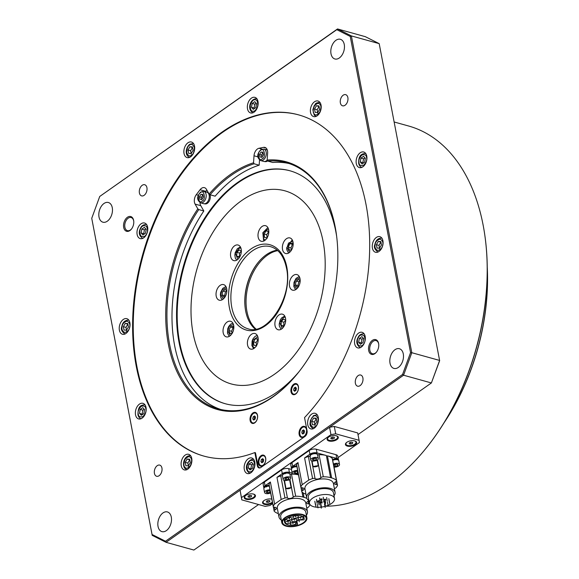 <?xml version="1.0" encoding="UTF-8"?>
<svg xmlns="http://www.w3.org/2000/svg" width="579" height="579" viewBox="0 0 579 579"><rect width="100%" height="100%" fill="white"/><g stroke="black" fill="none" stroke-linecap="round" stroke-linejoin="round"><path stroke-width="0.87" d="M245.959 495.284A5.11 2.417 169.2 0 0 245.055 496.152A5.11 2.417 169.2 0 0 249.433 498.809A5.11 2.417 169.2 0 0 254.072 496.97A5.11 2.417 169.2 0 0 254.101 494.43A5.11 2.417 169.2 0 0 252.943 493.945M264.299 500.379A5.11 2.417 169.2 0 0 263.394 501.248A5.11 2.417 169.2 0 0 267.773 503.911A5.11 2.417 169.2 0 0 272.376 502.094M295.645 394.067A5.703 3.633 -74.5 0 0 296.738 393.032A5.703 3.633 -74.5 0 0 298.46 386.844A5.703 3.633 -74.5 0 0 293.763 384.195A5.703 3.633 -74.5 0 0 291.005 391.737A5.703 3.633 -74.5 0 0 295.645 394.067M254.774 422.829A5.703 3.633 -74.5 0 0 255.86 421.787A5.703 3.633 -74.5 0 0 257.583 415.599A5.703 3.633 -74.5 0 0 252.893 412.957A5.703 3.633 -74.5 0 0 250.128 420.492A5.703 3.633 -74.5 0 0 254.774 422.829M262.924 465.559A5.703 3.633 -74.5 0 0 264.017 464.524A5.703 3.633 -74.5 0 0 265.732 458.329A5.703 3.633 -74.5 0 0 261.042 455.687A5.703 3.633 -74.5 0 0 258.285 463.222A5.703 3.633 -74.5 0 0 262.924 465.559M303.801 436.798A5.703 3.633 -74.5 0 0 304.887 435.763A5.703 3.633 -74.5 0 0 306.609 429.575A5.703 3.633 -74.5 0 0 301.92 426.926A5.703 3.633 -74.5 0 0 299.155 434.467A5.703 3.633 -74.5 0 0 303.801 436.798M299.857 434.286A5.11 3.25 105.5 0 1 302.332 427.534A5.11 3.25 105.5 0 1 306.486 429.618A5.11 3.25 105.5 0 1 306.537 429.9A5.11 3.25 105.5 0 1 304.995 435.444A5.11 3.25 105.5 0 1 299.857 434.286M258.987 463.041A5.11 3.25 105.5 0 1 261.455 456.288A5.11 3.25 105.5 0 1 265.616 458.38A5.11 3.25 105.5 0 1 265.66 458.655A5.11 3.25 105.5 0 1 264.118 464.199A5.11 3.25 105.5 0 1 258.987 463.041M291.707 391.556A5.11 3.25 105.5 0 1 294.183 384.803A5.11 3.25 105.5 0 1 298.337 386.888A5.11 3.25 105.5 0 1 298.38 387.17A5.11 3.25 105.5 0 1 296.839 392.714A5.11 3.25 105.5 0 1 291.707 391.556M250.83 420.311A5.11 3.25 105.5 0 1 253.305 413.558A5.11 3.25 105.5 0 1 257.46 415.65A5.11 3.25 105.5 0 1 257.51 415.925A5.11 3.25 105.5 0 1 255.969 421.469A5.11 3.25 105.5 0 1 250.83 420.311M378.709 344.187A6.81 4.335 -74.5 0 0 378.688 344.064A6.81 4.335 -74.5 0 0 376.097 340.611A6.81 4.335 -74.5 0 0 371.32 343.246A6.81 4.335 -74.5 0 0 369.851 350.281A6.81 4.335 -74.5 0 0 372.449 353.74A6.81 4.335 -74.5 0 0 376.538 352.025M133.735 221.106A6.81 4.335 -74.5 0 0 133.713 220.983A6.81 4.335 -74.5 0 0 131.115 217.53A6.81 4.335 -74.5 0 0 126.345 220.165A6.81 4.335 -74.5 0 0 124.876 227.2A6.81 4.335 -74.5 0 0 127.474 230.652A6.81 4.335 -74.5 0 0 131.556 228.944M340.358 102.874A5.79 3.684 -74.5 0 0 342.565 105.812A5.79 3.684 -74.5 0 0 346.626 103.569A5.79 3.684 -74.5 0 0 347.87 97.59A5.79 3.684 -74.5 0 0 345.663 94.652A5.79 3.684 -74.5 0 0 341.603 96.896A5.79 3.684 -74.5 0 0 340.358 102.874M154.427 473.325A5.79 3.684 -74.5 0 0 156.634 476.264A5.79 3.684 -74.5 0 0 160.694 474.02A5.79 3.684 -74.5 0 0 161.939 468.042A5.79 3.684 -74.5 0 0 159.739 465.111A5.79 3.684 -74.5 0 0 155.679 467.347A5.79 3.684 -74.5 0 0 154.427 473.325M254.832 452.561L257.351 465.762A4.256 2.714 -74.5 0 0 258.972 467.926A4.256 2.714 -74.5 0 0 260.818 467.506L305.01 436.414A4.256 2.714 -74.5 0 0 307.065 430.79L304.547 417.582A177.065 112.775 -74.5 0 0 366.044 204.626A177.065 112.775 -74.5 0 0 298.561 114.859A177.065 112.775 -74.5 0 0 174.395 183.348A177.065 112.775 -74.5 0 0 136.26 366.29A177.065 112.775 -74.5 0 0 203.743 456.057A177.065 112.775 -74.5 0 0 254.832 452.561L255.469 452.735L257.843 465.205A5.11 3.25 105.5 0 0 259.79 467.796A5.11 3.25 105.5 0 0 260.145 467.861M298.873 114.946A177.065 112.775 -74.5 0 0 174.894 183.724A177.065 112.775 -74.5 0 0 136.89 366.464A177.065 112.775 -74.5 0 0 204.054 456.143M99.016 217.016A10.212 6.507 -74.5 0 0 102.903 222.191A10.212 6.507 -74.5 0 0 110.068 218.24A10.212 6.507 -74.5 0 0 112.268 207.687A10.212 6.507 -74.5 0 0 108.374 202.512A10.212 6.507 -74.5 0 0 101.209 206.457A10.212 6.507 -74.5 0 0 99.016 217.016M331.007 53.796A10.212 6.507 -74.5 0 0 334.894 58.978A10.212 6.507 -74.5 0 0 342.059 55.027A10.212 6.507 -74.5 0 0 344.259 44.474A10.212 6.507 -74.5 0 0 340.365 39.292A10.212 6.507 -74.5 0 0 333.207 43.244A10.212 6.507 -74.5 0 0 331.007 53.796M390.029 363.228A10.212 6.507 -74.5 0 0 393.923 368.41A10.212 6.507 -74.5 0 0 401.088 364.459A10.212 6.507 -74.5 0 0 403.288 353.899A10.212 6.507 -74.5 0 0 399.394 348.724A10.212 6.507 -74.5 0 0 392.229 352.676A10.212 6.507 -74.5 0 0 390.029 363.228M158.038 526.441A10.212 6.507 -74.5 0 0 161.932 531.623A10.212 6.507 -74.5 0 0 169.097 527.672A10.212 6.507 -74.5 0 0 171.297 517.119A10.212 6.507 -74.5 0 0 167.403 511.937A10.212 6.507 -74.5 0 0 160.238 515.889A10.212 6.507 -74.5 0 0 158.038 526.441M368.671 350.498A7.665 4.878 -74.5 0 0 376.364 352.235A7.665 4.878 -74.5 0 0 378.68 343.919A7.665 4.878 -74.5 0 0 378.608 343.499A7.665 4.878 -74.5 0 0 372.377 340.372A7.665 4.878 -74.5 0 0 368.671 350.498M123.689 227.417A7.665 4.878 -74.5 0 0 131.39 229.154A7.665 4.878 -74.5 0 0 133.698 220.838A7.665 4.878 -74.5 0 0 133.633 220.418A7.665 4.878 -74.5 0 0 127.394 217.284A7.665 4.878 -74.5 0 0 123.689 227.417M139.409 192.952A5.79 3.684 -74.5 0 0 141.616 195.883A5.79 3.684 -74.5 0 0 145.676 193.647A5.79 3.684 -74.5 0 0 146.921 187.668A5.79 3.684 -74.5 0 0 144.714 184.73A5.79 3.684 -74.5 0 0 140.654 186.966A5.79 3.684 -74.5 0 0 139.409 192.952M355.383 383.255A5.79 3.684 -74.5 0 0 357.583 386.186A5.79 3.684 -74.5 0 0 361.643 383.949A5.79 3.684 -74.5 0 0 362.895 377.964A5.79 3.684 -74.5 0 0 360.688 375.033A5.79 3.684 -74.5 0 0 356.628 377.269A5.79 3.684 -74.5 0 0 355.383 383.255M336.377 234.227A127.691 81.328 -74.5 0 0 335.27 227.518A127.691 81.328 -74.5 0 0 286.605 162.779A127.691 81.328 -74.5 0 0 267.722 161.063L267.143 160.065A128.545 81.871 105.5 0 1 335.19 226.954A128.545 81.871 105.5 0 1 336.341 233.967A128.545 81.871 105.5 0 1 297.563 373.527A128.545 81.871 105.5 0 1 168.373 344.317A128.545 81.871 105.5 0 1 197.815 208.838L195.094 204.097A6.81 4.335 -74.5 0 1 196.295 194.682L200.059 189.746A6.81 4.335 -74.5 0 1 204.452 187.661A6.81 4.335 -74.5 0 1 206.399 189.282L209.12 194.03L210.076 194.761L215.135 196.172A127.691 81.328 105.5 0 1 259.168 165.189L254.109 163.785A127.691 81.328 -74.5 0 0 210.076 194.761M220.773 409.476A127.691 81.328 105.5 0 1 174.619 345.504A127.691 81.328 105.5 0 1 203.83 210.98L198.771 209.576A127.691 81.328 -74.5 0 0 169.56 344.1A127.691 81.328 -74.5 0 0 218.225 408.839A127.691 81.328 -74.5 0 0 297.722 373.325M267.143 160.065L267.628 153.066A6.81 4.335 -74.5 0 0 267.512 150.866A6.81 4.335 -74.5 0 0 264.914 147.413A6.81 4.335 -74.5 0 0 263.546 147.37L259.008 148.275A6.81 4.335 -74.5 0 0 254.015 155.78L253.537 162.779L254.109 163.785M267.722 161.063L272.781 162.475A127.691 81.328 105.5 0 1 289.116 163.546M244.302 469.46A8.084 5.153 -74.5 0 0 247.385 473.564A8.084 5.153 -74.5 0 0 253.052 470.43A8.084 5.153 -74.5 0 0 254.796 462.078A8.084 5.153 -74.5 0 0 251.713 457.975A8.084 5.153 -74.5 0 0 246.046 461.108A8.084 5.153 -74.5 0 0 244.302 469.46M307.775 424.805A8.084 5.153 -74.5 0 0 310.858 428.901A8.084 5.153 -74.5 0 0 316.532 425.775A8.084 5.153 -74.5 0 0 318.269 417.423A8.084 5.153 -74.5 0 0 315.193 413.319A8.084 5.153 -74.5 0 0 309.519 416.446A8.084 5.153 -74.5 0 0 307.775 424.805M354.674 343.796A8.084 5.153 -74.5 0 0 357.757 347.899A8.084 5.153 -74.5 0 0 363.424 344.773A8.084 5.153 -74.5 0 0 365.168 336.413A8.084 5.153 -74.5 0 0 362.085 332.317A8.084 5.153 -74.5 0 0 356.411 335.444A8.084 5.153 -74.5 0 0 354.674 343.796M372.42 248.152A8.084 5.153 -74.5 0 0 375.503 252.249A8.084 5.153 -74.5 0 0 381.177 249.122A8.084 5.153 -74.5 0 0 382.922 240.77A8.084 5.153 -74.5 0 0 379.838 236.666A8.084 5.153 -74.5 0 0 374.164 239.793A8.084 5.153 -74.5 0 0 372.42 248.152M356.273 163.488A8.084 5.153 -74.5 0 0 359.356 167.584A8.084 5.153 -74.5 0 0 365.023 164.458A8.084 5.153 -74.5 0 0 366.768 156.106A8.084 5.153 -74.5 0 0 363.684 152.002A8.084 5.153 -74.5 0 0 358.017 155.129A8.084 5.153 -74.5 0 0 356.273 163.488M310.547 112.492A8.084 5.153 -74.5 0 0 313.63 116.596A8.084 5.153 -74.5 0 0 319.304 113.47A8.084 5.153 -74.5 0 0 321.041 105.11A8.084 5.153 -74.5 0 0 317.965 101.014A8.084 5.153 -74.5 0 0 312.291 104.14A8.084 5.153 -74.5 0 0 310.547 112.492M247.501 108.838A8.084 5.153 -74.5 0 0 250.584 112.941A8.084 5.153 -74.5 0 0 256.258 109.807A8.084 5.153 -74.5 0 0 257.995 101.455A8.084 5.153 -74.5 0 0 254.919 97.359A8.084 5.153 -74.5 0 0 249.245 100.485A8.084 5.153 -74.5 0 0 247.501 108.838M184.028 153.493A8.084 5.153 -74.5 0 0 187.111 157.597A8.084 5.153 -74.5 0 0 192.785 154.47A8.084 5.153 -74.5 0 0 194.522 146.111A8.084 5.153 -74.5 0 0 191.439 142.014A8.084 5.153 -74.5 0 0 185.772 145.141A8.084 5.153 -74.5 0 0 184.028 153.493M137.136 234.502A8.084 5.153 -74.5 0 0 140.212 238.599A8.084 5.153 -74.5 0 0 145.886 235.472A8.084 5.153 -74.5 0 0 147.631 227.12A8.084 5.153 -74.5 0 0 144.547 223.016A8.084 5.153 -74.5 0 0 138.873 226.143A8.084 5.153 -74.5 0 0 137.136 234.502M119.383 330.153A8.084 5.153 -74.5 0 0 122.466 334.249A8.084 5.153 -74.5 0 0 128.133 331.123A8.084 5.153 -74.5 0 0 129.877 322.764A8.084 5.153 -74.5 0 0 126.794 318.667A8.084 5.153 -74.5 0 0 121.127 321.794A8.084 5.153 -74.5 0 0 119.383 330.153M135.529 414.81A8.084 5.153 -74.5 0 0 138.613 418.914A8.084 5.153 -74.5 0 0 144.287 415.787A8.084 5.153 -74.5 0 0 146.024 407.428A8.084 5.153 -74.5 0 0 142.948 403.331A8.084 5.153 -74.5 0 0 137.274 406.458A8.084 5.153 -74.5 0 0 135.529 414.81M181.256 465.805A8.084 5.153 -74.5 0 0 184.339 469.902A8.084 5.153 -74.5 0 0 190.006 466.775A8.084 5.153 -74.5 0 0 191.75 458.423A8.084 5.153 -74.5 0 0 188.667 454.32A8.084 5.153 -74.5 0 0 183 457.446A8.084 5.153 -74.5 0 0 181.256 465.805M255.252 329.133A42.564 27.112 105.5 0 1 245.662 311.039A42.564 27.112 105.5 0 1 245.279 308.716A42.564 27.112 105.5 0 1 258.125 262.504A42.564 27.112 105.5 0 1 277.196 250.164M247.559 344.99A8.084 5.153 -74.5 0 0 250.642 349.094A8.084 5.153 -74.5 0 0 256.309 345.967A8.084 5.153 -74.5 0 0 258.053 337.608A8.084 5.153 -74.5 0 0 254.97 333.511A8.084 5.153 -74.5 0 0 249.303 336.638A8.084 5.153 -74.5 0 0 247.559 344.99M275.039 325.659A8.084 5.153 -74.5 0 0 278.123 329.762A8.084 5.153 -74.5 0 0 283.79 326.628A8.084 5.153 -74.5 0 0 285.534 318.276A8.084 5.153 -74.5 0 0 282.451 314.173A8.084 5.153 -74.5 0 0 276.776 317.306A8.084 5.153 -74.5 0 0 275.039 325.659M289.522 286.069A8.084 5.153 -74.5 0 0 292.605 290.173A8.084 5.153 -74.5 0 0 298.279 287.046A8.084 5.153 -74.5 0 0 300.016 278.687A8.084 5.153 -74.5 0 0 296.94 274.591A8.084 5.153 -74.5 0 0 291.266 277.717A8.084 5.153 -74.5 0 0 289.522 286.069M282.53 249.419A8.084 5.153 -74.5 0 0 285.613 253.522A8.084 5.153 -74.5 0 0 291.288 250.396A8.084 5.153 -74.5 0 0 293.025 242.036A8.084 5.153 -74.5 0 0 289.949 237.94A8.084 5.153 -74.5 0 0 284.275 241.067A8.084 5.153 -74.5 0 0 282.53 249.419M258.162 237.173A8.084 5.153 -74.5 0 0 261.238 241.277A8.084 5.153 -74.5 0 0 266.912 238.143A8.084 5.153 -74.5 0 0 268.656 229.791A8.084 5.153 -74.5 0 0 265.573 225.687A8.084 5.153 -74.5 0 0 259.899 228.821A8.084 5.153 -74.5 0 0 258.162 237.173M230.681 256.504A8.084 5.153 -74.5 0 0 233.764 260.608A8.084 5.153 -74.5 0 0 239.431 257.481A8.084 5.153 -74.5 0 0 241.175 249.122A8.084 5.153 -74.5 0 0 238.092 245.026A8.084 5.153 -74.5 0 0 232.418 248.152A8.084 5.153 -74.5 0 0 230.681 256.504M216.191 296.093A8.084 5.153 -74.5 0 0 219.275 300.197A8.084 5.153 -74.5 0 0 224.949 297.063A8.084 5.153 -74.5 0 0 226.686 288.711A8.084 5.153 -74.5 0 0 223.603 284.607A8.084 5.153 -74.5 0 0 217.936 287.741A8.084 5.153 -74.5 0 0 216.191 296.093M223.183 332.744A8.084 5.153 -74.5 0 0 226.266 336.848A8.084 5.153 -74.5 0 0 231.94 333.721A8.084 5.153 -74.5 0 0 233.677 325.362A8.084 5.153 -74.5 0 0 230.594 321.265A8.084 5.153 -74.5 0 0 224.927 324.392A8.084 5.153 -74.5 0 0 223.183 332.744M323.125 241.638A100.218 63.835 -74.5 0 0 284.933 190.831A100.218 63.835 -74.5 0 0 214.65 229.595A100.218 63.835 -74.5 0 0 193.068 333.142A100.218 63.835 -74.5 0 0 231.267 383.949A100.218 63.835 -74.5 0 0 301.543 345.185A100.218 63.835 -74.5 0 0 323.125 241.638M290.159 170.834A120.881 76.993 -74.5 0 0 205.574 217.885A120.881 76.993 -74.5 0 0 179.671 342.573A120.881 76.993 -74.5 0 0 225.426 403.773M284.933 190.831A100.218 63.835 -74.5 0 0 214.657 229.595A100.218 63.835 -74.5 0 0 193.075 333.142A100.218 63.835 -74.5 0 0 231.267 383.949M336.652 236.326A120.881 76.993 -74.5 0 0 335.907 232.034A120.881 76.993 -74.5 0 0 289.84 170.747A120.881 76.993 -74.5 0 0 205.067 217.501A120.881 76.993 -74.5 0 0 179.041 342.399A120.881 76.993 -74.5 0 0 225.108 403.686A120.881 76.993 -74.5 0 0 299.046 371.66M325.68 506.205A195.796 124.702 -74.5 0 0 388.437 484.08A195.796 124.702 -74.5 0 0 425.84 448.501A195.796 124.702 -74.5 0 0 484.92 235.928A195.796 124.702 -74.5 0 0 408.542 125.983L394.14 121.981M363.351 338.23L361.962 339.135L361.253 342.978L361.694 343.441M378.29 241.407L376.401 244.664L377.052 248.065L379.585 248.21L381.467 244.953L380.823 241.552L378.29 241.407L380.902 242.138L379.021 245.387L379.672 248.796M364.951 157.922L363.569 158.827L362.852 162.67L363.301 163.126M316.409 105.754L314.527 109.011L315.179 112.413L317.712 112.558L319.594 109.301L318.949 105.899L316.409 105.754L319.029 106.478L317.147 109.735L317.791 113.137M256.179 103.272L254.796 104.177L254.08 108.02L254.528 108.483M189.89 146.755L188.009 150.012L188.653 153.413L191.193 153.558L193.075 150.301L192.423 146.9L189.89 146.755L192.51 147.479L190.621 150.735L191.273 154.137M141.804 229.11L141.095 232.953L142.933 235.009L145.481 233.214L146.197 229.364L144.359 227.315L141.804 229.11L144.424 229.841L143.715 233.684L144.157 234.14M123.363 326.665L124.007 330.066L126.54 330.211L128.429 326.954L127.778 323.552L125.245 323.408L123.363 326.665L125.976 327.388L126.627 330.79M139.496 413.268L141.334 415.317L143.882 413.522L144.598 409.679L142.76 407.63L140.205 409.425L139.496 413.268L142.557 414.455M277.739 250.635A42.564 27.112 -74.5 0 0 246.929 311.393A42.564 27.112 -74.5 0 0 255.954 329.01M300.045 281.061L298.829 281.749L297.968 285.577L298.496 286.214M292.902 244.266L292.409 244.36L290.933 247.964L291.657 249.687M268.692 231.586L266.702 234.712L267.194 238.215M241.334 251.272L239.525 253.066L239.337 256.859L236.717 256.135L238.895 257.489L240.133 256.215M226.83 291.23L225.463 289.449L222.879 291.042L225.499 291.765L224.63 295.594L225.166 296.231M233.8 328.221L233.069 326.332L230.442 326.961L228.966 330.558L231.586 331.289L232.309 333.012M203.815 191.359L206.891 192.214A5.956 3.792 105.5 0 1 207.224 192.329A5.956 3.792 105.5 0 1 209.164 195.239A5.956 3.792 105.5 0 1 206.283 203.113A5.956 3.792 105.5 0 1 204.047 203.765A5.956 3.792 105.5 0 1 203.707 203.699L200.624 202.838A5.956 3.792 105.5 0 0 203.207 202.259A5.956 3.792 105.5 0 0 206.088 194.378A5.956 3.792 105.5 0 0 203.815 191.359L200.775 191.996C198.611 194.363 195.109 198.952 200.624 202.838M209.909 194.638A5.79 3.684 105.5 0 1 207.391 203.28A5.79 3.684 105.5 0 1 205.219 203.917L204.047 203.765M263.894 149.093L260.847 149.729C258.69 152.103 255.187 156.685 260.702 160.578A5.956 3.792 105.5 0 0 263.279 159.992A5.956 3.792 105.5 0 0 266.166 152.111A5.956 3.792 105.5 0 0 263.894 149.093L266.97 149.947A5.956 3.792 105.5 0 1 267.303 150.062A5.956 3.792 105.5 0 1 267.31 150.07L267.303 150.062M267.628 160.897A5.79 3.684 105.5 0 1 267.469 161.013A5.79 3.684 105.5 0 1 265.298 161.65L264.125 161.498A5.956 3.792 105.5 0 1 263.778 161.432L260.702 160.578M267.18 160.122A5.956 3.792 105.5 0 1 266.362 160.846A5.956 3.792 105.5 0 1 264.125 161.498M296.962 466.775A3.829 1.809 169.2 0 0 293.133 467.456A3.829 1.809 169.2 0 0 291.483 469.381L292.185 473.065A3.829 1.809 169.2 0 0 293.466 474.1A3.829 1.809 169.2 0 0 298.243 473.47M297.664 470.459A3.829 1.809 169.2 0 0 293.835 471.14A3.829 1.809 169.2 0 0 292.185 473.065M312.023 461.043A3.829 1.809 169.2 0 0 313.058 461.202A16.661 7.882 169.2 0 1 316.279 460.652A3.829 1.809 169.2 0 0 318.276 458.575L317.567 454.891A3.829 1.809 169.2 0 0 316.293 453.856A3.829 1.809 169.2 0 0 312.088 454.226A3.829 1.809 169.2 0 0 310.047 456.324L310.749 460.008A3.829 1.809 169.2 0 0 312.023 461.043L313.087 466.587A3.402 1.614 169.2 0 0 318.117 465.834A3.402 1.614 169.2 0 0 318.291 465.711L317.227 460.167M318.276 458.575A3.829 1.809 169.2 0 0 316.995 457.54A3.829 1.809 169.2 0 0 312.798 457.909A3.829 1.809 169.2 0 0 310.749 460.008M310.438 455.897L310.489 454.435A3.402 1.614 -10.8 0 1 314.086 452.887A3.402 1.614 -10.8 0 1 316.952 453.936L316.995 454.153M332.563 459.625A3.402 1.614 -10.8 0 1 336.059 458.778A3.402 1.614 -10.8 0 1 338.201 459.842L338.245 460.059M333.989 467.079A3.829 1.809 169.2 0 0 337.846 466.421A3.829 1.809 169.2 0 0 339.518 464.481L338.816 460.797A3.829 1.809 169.2 0 0 337.535 459.762A3.829 1.809 169.2 0 0 332.715 460.414M339.518 464.481A3.829 1.809 169.2 0 0 338.245 463.446A3.829 1.809 169.2 0 0 333.417 464.097M325.152 499.511A0.854 0.405 169.2 0 0 325.564 499.33A0.854 0.405 169.2 0 0 325.615 499.286M325.029 500.068A0.854 0.405 -10.8 0 1 324.189 499.822A0.854 0.405 -10.8 0 1 324.392 499.489A0.854 0.405 -10.8 0 1 325.289 499.236A0.854 0.405 -10.8 0 1 325.861 499.503A0.854 0.405 -10.8 0 1 325.659 499.836A0.854 0.405 -10.8 0 1 325.253 500.024M321.446 499.199A0.854 0.405 169.2 0 0 321.924 498.997A0.854 0.405 169.2 0 0 321.982 498.953M321.309 499.749A0.854 0.405 -10.8 0 1 320.556 499.489A0.854 0.405 -10.8 0 1 320.759 499.156A0.854 0.405 -10.8 0 1 321.649 498.903A0.854 0.405 -10.8 0 1 322.228 499.17A0.854 0.405 -10.8 0 1 322.025 499.503A0.854 0.405 -10.8 0 1 321.548 499.706M318.544 501.045A0.854 0.405 169.2 0 0 319.101 500.821A0.854 0.405 169.2 0 0 319.159 500.777M318.45 501.58A0.854 0.405 -10.8 0 1 317.733 501.32A0.854 0.405 -10.8 0 1 317.936 500.98A0.854 0.405 -10.8 0 1 318.826 500.734A0.854 0.405 -10.8 0 1 319.405 501.001A0.854 0.405 -10.8 0 1 319.203 501.334A0.854 0.405 -10.8 0 1 318.645 501.552M320.585 502.471A0.854 0.405 169.2 0 0 320.998 502.29A0.854 0.405 169.2 0 0 321.055 502.246M320.455 503.028A0.854 0.405 -10.8 0 1 319.622 502.782A0.854 0.405 -10.8 0 1 319.832 502.449A0.854 0.405 -10.8 0 1 320.723 502.196A0.854 0.405 -10.8 0 1 321.302 502.463A0.854 0.405 -10.8 0 1 321.092 502.796A0.854 0.405 -10.8 0 1 320.686 502.985M324.667 501.523A0.854 0.405 169.2 0 0 324.993 501.363A0.854 0.405 169.2 0 0 325.043 501.32M324.529 502.094A0.854 0.405 -10.8 0 1 323.618 501.855A0.854 0.405 -10.8 0 1 323.82 501.523A0.854 0.405 -10.8 0 1 324.71 501.269A0.854 0.405 -10.8 0 1 325.289 501.537A0.854 0.405 -10.8 0 1 325.087 501.87A0.854 0.405 -10.8 0 1 324.761 502.029M317.748 507.284A12.767 6.043 -10.8 0 1 309.439 503.289L308.31 497.39A12.767 6.043 -10.8 0 1 311.372 492.367A12.767 6.043 -10.8 0 1 324.747 488.604A12.767 6.043 -10.8 0 1 333.403 492.606L334.524 498.505A12.767 6.043 -10.8 0 1 331.463 503.527A12.767 6.043 -10.8 0 1 328.163 505.322M327.931 505.416A12.767 6.043 -10.8 0 1 324.985 506.401M324.783 506.451A12.767 6.043 -10.8 0 1 321.265 507.11M321.055 507.139A12.767 6.043 -10.8 0 1 317.994 507.291M309.439 503.289A12.767 6.043 -10.8 0 1 312.494 498.258A12.767 6.043 -10.8 0 1 325.868 494.495A12.767 6.043 -10.8 0 1 334.524 498.505M305.965 494.184A18.39 8.699 169.2 0 1 301.898 491.861A2.128 1.006 169.2 0 1 301.746 491.585A2.128 1.006 169.2 0 1 302.629 490.529A3.402 1.614 169.2 0 0 303.215 490.181A3.402 1.614 169.2 0 0 304.033 488.842A3.402 1.614 169.2 0 0 302.072 487.786A2.128 1.006 169.2 0 1 300.848 487.127L296.629 465.031A2.128 1.006 169.2 0 1 296.665 464.72A18.39 8.699 169.2 0 1 297.997 462.578L292.677 466.327A5.11 2.417 169.2 0 0 291.454 468.339A5.11 2.417 169.2 0 0 291.599 468.722M334.416 488.842L336.124 487.634A18.39 8.699 169.2 0 0 337.456 485.491A2.128 1.006 169.2 0 0 337.492 485.188A2.128 1.006 169.2 0 0 336.269 484.529A3.402 1.614 169.2 0 1 334.307 483.479A3.402 1.614 169.2 0 1 335.711 481.786A2.128 1.006 169.2 0 0 336.081 481.569A2.128 1.006 169.2 0 0 336.594 480.736A2.128 1.006 169.2 0 0 336.442 480.454A18.39 8.699 169.2 0 0 331.629 477.914L330.566 477.617A18.39 8.699 -10.8 0 0 323.306 476.806A2.128 1.006 -10.8 0 0 320.904 477.675A3.402 1.614 -10.8 0 1 320.455 478.059A3.402 1.614 -10.8 0 1 315.077 478.638L311.697 460.935M336.594 480.736L332.375 458.633A2.128 1.006 169.2 0 0 332.223 458.351A18.39 8.699 169.2 0 0 327.417 455.811L336.746 458.402L336.044 454.718A5.11 2.417 -10.8 0 1 337.752 456.093L338.454 459.777A5.11 2.417 169.2 0 0 336.746 458.402M308.918 500.56A14.475 6.847 -10.8 0 1 306.638 497.708L304.952 488.871A14.475 6.847 -10.8 0 1 308.419 483.168A14.475 6.847 -10.8 0 1 323.581 478.913A14.475 6.847 -10.8 0 1 333.388 483.451L335.075 492.288A14.475 6.847 -10.8 0 1 334.003 495.769M306.638 497.708A14.475 6.847 -10.8 0 1 310.105 492.012A14.475 6.847 -10.8 0 1 325.268 487.75A14.475 6.847 -10.8 0 1 335.075 492.288M354.739 440.887A5.703 2.7 169.2 0 0 346.039 442.971A5.703 2.7 169.2 0 0 347.335 446.098A5.703 2.7 169.2 0 0 354.891 444.918A5.703 2.7 169.2 0 0 355.492 441.169A5.703 2.7 169.2 0 0 354.739 440.887M336.399 435.792A5.703 2.7 169.2 0 0 327.7 437.876A5.703 2.7 169.2 0 0 329.002 440.995A5.703 2.7 169.2 0 0 336.551 439.823A5.703 2.7 169.2 0 0 337.159 436.074A5.703 2.7 169.2 0 0 336.399 435.792M271.819 499.163A5.703 2.7 169.2 0 0 263.184 501.262A5.703 2.7 169.2 0 0 264.48 504.389A5.703 2.7 169.2 0 0 272.528 502.883M253.544 494.082A5.703 2.7 169.2 0 0 244.852 496.167A5.703 2.7 169.2 0 0 246.147 499.293A5.703 2.7 169.2 0 0 253.703 498.114A5.703 2.7 169.2 0 0 254.304 494.365A5.703 2.7 169.2 0 0 253.544 494.082M290.658 478.001L289.949 474.317A3.829 1.809 169.2 0 0 288.675 473.289A3.829 1.809 169.2 0 0 284.47 473.651A3.829 1.809 169.2 0 0 282.429 475.757L283.131 479.441A3.829 1.809 169.2 0 0 284.405 480.469A3.829 1.809 169.2 0 0 285.548 480.635A16.494 7.802 -10.8 0 1 288.595 480.114A3.829 1.809 169.2 0 0 290.658 478.001A3.829 1.809 169.2 0 0 289.377 476.973A3.829 1.809 169.2 0 0 285.179 477.335A3.829 1.809 169.2 0 0 283.131 479.441M269.344 486.208A3.829 1.809 169.2 0 0 265.515 486.881A3.829 1.809 169.2 0 0 263.865 488.814L264.567 492.497A3.829 1.809 169.2 0 0 265.848 493.525A3.829 1.809 169.2 0 0 270.625 492.903M270.046 489.892A3.829 1.809 169.2 0 0 266.217 490.565A3.829 1.809 169.2 0 0 264.567 492.497M285.519 473.434L286.395 472.326A3.402 1.614 -10.8 0 1 289.341 473.369L289.377 473.586M282.69 474.86L282.646 474.642A3.402 1.614 -10.8 0 1 285.338 472.5A3.402 1.614 -10.8 0 1 285.91 472.384L284.977 473.694M266.962 486.49L267.831 485.383A3.402 1.614 -10.8 0 1 269.192 485.412M264.133 487.916L264.089 487.699A3.402 1.614 -10.8 0 1 266.781 485.557A3.402 1.614 -10.8 0 1 267.346 485.441L266.42 486.751M293.64 516.367A2.721 1.288 169.2 0 0 292.981 517.438A2.721 1.288 169.2 0 0 294.834 518.292A2.721 1.288 169.2 0 0 297.686 517.488A2.721 1.288 169.2 0 0 298.337 516.417A2.721 1.288 169.2 0 0 296.491 515.563A2.721 1.288 169.2 0 0 293.64 516.367M287.278 518.357A2.721 1.288 169.2 0 0 286.627 519.428A2.721 1.288 169.2 0 0 288.472 520.282A2.721 1.288 169.2 0 0 291.331 519.479A2.721 1.288 169.2 0 0 291.982 518.408A2.721 1.288 169.2 0 0 290.137 517.554A2.721 1.288 169.2 0 0 287.278 518.357M285.983 521.751A2.721 1.288 169.2 0 0 285.331 522.823A2.721 1.288 169.2 0 0 287.177 523.677A2.721 1.288 169.2 0 0 290.028 522.873A2.721 1.288 169.2 0 0 290.68 521.802A2.721 1.288 169.2 0 0 288.834 520.948A2.721 1.288 169.2 0 0 285.983 521.751M291.042 523.155A2.721 1.288 169.2 0 0 290.39 524.227A2.721 1.288 169.2 0 0 292.236 525.081A2.721 1.288 169.2 0 0 295.087 524.284A2.721 1.288 169.2 0 0 295.739 523.206A2.721 1.288 169.2 0 0 293.893 522.352A2.721 1.288 169.2 0 0 291.042 523.155M292.337 519.761A2.721 1.288 169.2 0 0 291.686 520.832A2.721 1.288 169.2 0 0 293.531 521.686A2.721 1.288 169.2 0 0 296.383 520.89A2.721 1.288 169.2 0 0 297.041 519.812A2.721 1.288 169.2 0 0 295.196 518.958A2.721 1.288 169.2 0 0 292.337 519.761M298.699 517.771A2.721 1.288 169.2 0 0 298.04 518.842A2.721 1.288 169.2 0 0 299.886 519.696A2.721 1.288 169.2 0 0 302.745 518.9A2.721 1.288 169.2 0 0 303.396 517.821A2.721 1.288 169.2 0 0 301.55 516.967A2.721 1.288 169.2 0 0 298.699 517.771M285.447 517.843A12 5.674 169.2 0 0 282.574 522.576A12 5.674 169.2 0 0 290.709 526.34A12 5.674 169.2 0 0 303.28 522.801A12 5.674 169.2 0 0 306.153 518.075A12 5.674 169.2 0 0 298.019 514.311A12 5.674 169.2 0 0 285.447 517.843M281.3 519.985A14.475 6.847 -10.8 0 1 279.02 517.141L277.334 508.304A14.475 6.847 -10.8 0 1 280.801 502.601A14.475 6.847 -10.8 0 1 295.963 498.338A14.475 6.847 -10.8 0 1 305.77 502.876L307.456 511.72A14.475 6.847 -10.8 0 1 306.385 515.201M279.02 517.141A14.475 6.847 -10.8 0 1 282.487 511.445A14.475 6.847 -10.8 0 1 297.649 507.182A14.475 6.847 -10.8 0 1 307.456 511.72M281.821 522.714L280.692 516.823A12.767 6.043 -10.8 0 1 283.753 511.793A12.767 6.043 -10.8 0 1 297.128 508.036A12.767 6.043 -10.8 0 1 305.784 512.039L306.906 517.93A12.767 6.043 -10.8 0 1 303.845 522.96A12.767 6.043 -10.8 0 1 290.47 526.724A12.767 6.043 -10.8 0 1 281.821 522.714A12.767 6.043 -10.8 0 1 284.875 517.691A12.767 6.043 -10.8 0 1 298.25 513.928A12.767 6.043 -10.8 0 1 306.906 517.93M265.059 485.752A5.11 2.417 169.2 0 0 263.836 487.764L263.134 484.08A5.11 2.417 -10.8 0 1 264.357 482.068L265.059 485.752L270.379 482.01L274.598 504.114L281.191 499.474A18.39 8.699 -10.8 0 1 284.977 498.012A2.128 1.006 -10.8 0 1 287.459 498.07A3.402 1.614 -10.8 0 0 290.441 498.396A3.402 1.614 -10.8 0 0 293.285 497.1A2.128 1.006 -10.8 0 1 293.567 496.862A2.128 1.006 -10.8 0 1 295.688 496.232A18.39 8.699 -10.8 0 1 302.955 497.05L304.011 497.347L303.164 492.881M274.598 504.114A18.39 8.699 169.2 0 0 273.266 506.256A2.128 1.006 169.2 0 0 273.23 506.56A2.128 1.006 169.2 0 0 274.453 507.218A3.402 1.614 169.2 0 1 276.415 508.275A3.402 1.614 169.2 0 1 275.011 509.961A2.128 1.006 169.2 0 0 274.641 510.179A2.128 1.006 169.2 0 0 274.128 511.018A2.128 1.006 169.2 0 0 274.28 511.293A18.39 8.699 169.2 0 0 278.347 513.609M308.904 500.546A2.128 1.006 169.2 0 1 308.093 501.219A3.402 1.614 169.2 0 0 307.507 501.566A3.402 1.614 169.2 0 0 306.689 502.905A3.402 1.614 169.2 0 0 308.65 503.962L308.122 501.204M347.147 442.088A5.11 2.417 169.2 0 0 346.249 442.957A5.11 2.417 169.2 0 0 350.628 445.62A5.11 2.417 169.2 0 0 355.26 443.775A5.11 2.417 169.2 0 0 355.296 441.234A5.11 2.417 169.2 0 0 354.138 440.749M328.814 436.986A5.11 2.417 169.2 0 0 327.909 437.862A5.11 2.417 169.2 0 0 332.288 440.518A5.11 2.417 169.2 0 0 336.927 438.679A5.11 2.417 169.2 0 0 336.956 436.139A5.11 2.417 169.2 0 0 335.798 435.654M292.822 522.453L293.068 523.72L292.735 522.475M292.96 523.669L292.59 522.504M299.256 521.766L298.952 520.181M300.479 517.069L300.653 518.422L300.4 517.083M300.653 518.422L300.624 517.04M295.652 515.621L295.76 516.975L295.42 515.665M295.898 516.909L295.558 515.636M330.891 438.694L332.498 438.983L334.242 438.317L334.373 437.355L332.759 437.065L331.022 437.738L330.891 438.694M332.172 437.29L332.498 438.983M334.047 437.297L334.242 438.317M349.224 443.796L350.838 444.086L352.575 443.413L352.705 442.45L351.098 442.161L349.354 442.834L349.224 443.796M350.512 442.385L350.838 444.086M352.379 442.392L352.575 443.413M284.463 480.483L285.997 488.531A3.402 1.614 169.2 0 0 291.121 487.648A16.494 7.802 169.2 0 0 285.997 488.531M291.121 487.648L289.587 479.615M270.379 482.01A18.39 8.699 169.2 0 0 269.047 484.153A2.128 1.006 169.2 0 0 269.011 484.457L273.23 506.56M263.836 487.764A5.11 2.417 169.2 0 0 263.981 488.148M289.97 474.433A2.128 1.006 -10.8 0 1 291.469 474.136A18.39 8.699 -10.8 0 1 293.806 474.179M294.979 474.266A18.39 8.699 -10.8 0 1 298.511 474.889L295.985 474.179M264.357 482.068L281.589 469.945A5.11 2.417 -10.8 0 1 288.697 468.672L289.406 472.355L292.2 473.13M289.406 472.355A5.11 2.417 169.2 0 0 282.291 473.629L281.589 469.945M281.191 499.474L276.972 477.371L282.291 473.629M276.972 477.371A18.39 8.699 -10.8 0 1 280.764 475.909A2.128 1.006 -10.8 0 1 282.422 475.721M288.697 468.672L291.498 469.446M308.65 503.962A2.128 1.006 169.2 0 1 309.874 504.62A2.128 1.006 169.2 0 1 309.837 504.924A18.39 8.699 169.2 0 1 308.506 507.066L306.798 508.268M306.884 498.468A18.39 8.699 169.2 0 0 304.011 497.347M303.555 515.346L304.149 518.458A9.959 4.712 169.2 0 1 304.004 519.833L300.067 520.029A3.402 1.614 169.2 0 0 296.079 522.367A3.402 1.614 169.2 0 0 296.245 522.721L297.541 524.379L296.897 521.02M284.021 519.037L284.542 521.744A9.959 4.712 169.2 0 0 284.579 522.193A9.959 4.712 169.2 0 0 297.541 524.379M284.542 521.744L285.577 519.855L284.94 518.227M284.296 518.77L284.861 521.722M304.149 518.458A9.959 4.712 169.2 0 0 295.797 515.39A9.959 4.712 169.2 0 0 285.252 519.877M266.499 486.939L267.433 485.629M285.042 473.846L285.975 472.544M270.277 491.072L268.765 490.652L266.651 491.31L266.224 492.44L267.903 492.903L270.009 492.244L270.335 491.397M269.763 490.927L270.009 492.244M267.143 491.158L269.213 490.775M267.592 491.289L267.903 492.903M288.574 479.188L289.001 478.059L287.322 477.595L285.215 478.254L284.781 479.383L286.46 479.846L288.574 479.188L288.32 477.87M285.7 478.102L287.777 477.718M286.149 478.225L286.46 479.846M338.035 457.605L359.407 442.566L359.089 440.308L335.697 433.809L330.956 434.655L241.472 497.614L241.79 499.872L265.189 506.372L269.93 505.518L272.666 503.592M291.454 468.339L290.752 464.655A5.11 2.417 -10.8 0 1 291.975 462.643L309.208 450.513A5.11 2.417 -10.8 0 1 316.315 449.239L336.044 454.718M313.087 466.587A16.661 7.882 -10.8 0 1 318.291 465.711M291.751 468.491L291.707 468.273A3.402 1.614 -10.8 0 1 291.78 467.738L291.896 467.723M291.859 468.353L291.925 467.492A3.402 1.614 -10.8 0 1 296.81 465.986M310.308 455.427L310.264 455.217A3.402 1.614 -10.8 0 1 310.344 454.681L310.453 454.667M317.589 455A2.128 1.006 -10.8 0 1 319.087 454.703A18.39 8.699 -10.8 0 1 326.353 455.514L317.017 452.923A5.11 2.417 169.2 0 0 309.91 454.197L309.208 450.513M300.848 487.127A2.128 1.006 169.2 0 1 300.885 486.823A18.39 8.699 169.2 0 1 302.216 484.681L308.81 480.042L304.59 457.938L309.91 454.197M304.59 457.938A18.39 8.699 -10.8 0 1 308.383 456.484A2.128 1.006 -10.8 0 1 310.04 456.295M359.089 440.308L357.684 432.94L334.293 426.441L335.697 433.809M330.956 434.655L329.552 427.288L240.068 490.247L241.472 497.614M241.79 499.872L240.068 490.247L166.05 542.32L152.197 535.358L91.743 218.297L152.053 534.489L165.507 541.242L166.05 542.32L193.871 550.05L258.574 504.533M357.996 434.583L431.391 382.951L403.57 375.214L329.552 427.288L334.293 426.441M302.216 484.681L297.997 462.578M308.81 480.042A18.39 8.699 -10.8 0 1 312.595 478.587A2.128 1.006 -10.8 0 1 315.077 478.638M338.454 460.211A5.11 2.417 169.2 0 0 338.454 459.777M325.203 507.544L324.45 503.788M320.737 504.497L321.128 506.393M317.285 504.2L317.987 507.884M315.106 503.042L315.649 505.011M315.678 504.939L314.817 501.262L315.483 505.026M317.306 503.086L316.481 499.366L317.075 503.129M320.375 501.631L319.622 497.882L320.165 501.609M323.9 500.98L323.227 497.209M327.251 501.24L326.657 497.477M328.836 498.664L329.56 502.427M329.885 504.128L329.01 500.459M328.293 506.032L327.468 502.311M323.77 501.566A0.854 0.405 169.2 0 0 324.435 501.58M319.774 502.485A0.854 0.405 169.2 0 0 320.361 502.521M317.878 501.023A0.854 0.405 169.2 0 0 318.349 501.067M320.701 499.199A0.854 0.405 169.2 0 0 321.207 499.236M324.341 499.532A0.854 0.405 169.2 0 0 324.935 499.561M333.765 465.885L335.328 466.319L337.434 465.661L337.868 464.532L336.189 464.069L334.076 464.727L333.721 465.668M337.181 464.344L337.434 465.661M334.561 464.575L336.638 464.192M335.017 464.705L335.328 466.319M310.344 454.681L310.351 455.376M291.78 467.738L291.787 468.433M313.319 458.669L315.396 458.293M316.192 459.755L316.619 458.633L314.94 458.163L312.834 458.821L312.399 459.95L314.079 460.421L316.192 459.755L315.939 458.445M313.767 458.8L314.079 460.421M294.762 471.726L296.832 471.349M297.382 471.501L297.628 472.819L297.953 471.965M297.896 471.639L296.383 471.219L294.27 471.885L293.843 473.007L295.522 473.477L297.628 472.819M295.21 471.856L295.522 473.477M324.501 501.284L325.391 505.337L324.616 501.276M324.378 501.305L325.159 505.38M319.622 497.882L320.325 501.566M316.481 499.366L317.183 503.05M314.817 501.262L315.519 504.946M315.613 505.026L315.931 506.69M320.6 504.504L321.302 508.188M324.877 499.286L325.644 503.289L325.029 499.257M325.101 499.243L325.644 503.289M319.087 504.939L318.298 500.813M318.493 500.763L319.268 504.845M318.327 500.799L319.101 504.859M320.534 502.203L321.316 506.314M320.39 502.225L321.164 506.307M320.31 502.246L321.099 506.393M261.94 157.155L260.043 157.039L259.551 154.492L260.97 152.045L262.866 152.161L263.358 154.709L261.94 157.155M262.019 157.589L261.527 155.042L262.946 152.595L260.97 152.045M261.527 155.042L259.551 154.492M207.224 192.329L208.31 192.807A5.79 3.684 105.5 0 1 208.462 192.887M201.868 199.415L199.965 199.306L199.48 196.759L200.891 194.312L202.795 194.421L203.28 196.976L201.868 199.415M201.941 199.856L201.456 197.301L202.867 194.862L200.891 194.312M201.456 197.301L199.48 196.759M258.169 340.532L257.959 339.055L255.469 338.672L253.479 341.805L253.978 345.308L256.461 345.685L256.714 345.287M253.479 341.805L256.099 342.529L256.591 346.032M255.469 338.672L258.002 339.381M258.089 339.403L256.099 342.529M228.966 330.558L230.116 333.533L232.367 332.997M230.442 326.961L233.062 327.685L231.586 331.289M233.554 327.591L233.062 327.685M222.879 291.042L222.018 294.87L223.74 297.107L225.557 295.992M224.63 295.594L222.018 294.87M226.715 291.078L225.499 291.765M241.342 251.177L239.279 249.896L236.912 252.335L236.717 256.135M239.525 253.066L236.912 252.335M268.765 232.715L268.562 231.231L266.072 230.855L264.082 233.981L264.574 237.491L267.064 237.868L267.31 237.47M268.605 231.564L266.072 230.855M264.082 233.981L266.702 234.712M293.148 244.895L292.417 243.006L289.797 243.636L288.313 247.233L289.464 250.208L291.715 249.672M288.313 247.233L290.933 247.964M289.797 243.636L292.409 244.36M300.168 281.213L298.8 279.433L296.209 281.018L295.348 284.846L297.07 287.09L298.887 285.968M295.348 284.846L297.968 285.577M296.209 281.018L298.829 281.749M285.7 320.332L283.638 319.051L281.271 321.49L281.076 325.289L283.254 326.643L284.492 325.362M281.076 325.289L283.696 326.013L283.884 322.221L281.271 321.49M285.693 320.426L283.884 322.221M487.25 267.085A173.664 110.611 105.5 0 1 443.912 423.017M444.484 422.098A174.511 111.154 -74.5 0 0 487.257 268.164M258.285 262.301A43.418 27.654 -74.5 0 0 245.315 308.976M248.261 467.919L250.099 469.967L252.654 468.172L253.363 464.329L251.525 462.274L248.977 464.069L248.261 467.919L251.329 469.106M248.977 464.069L251.597 464.799L250.881 468.643M252.98 463.895L251.597 464.799M185.237 462.317L185.881 465.719L188.421 465.863L190.303 462.614L189.651 459.205L187.118 459.06L185.237 462.317L187.849 463.048L188.501 466.45M187.118 459.06L189.738 459.791L187.849 463.048M140.205 409.425L142.825 410.149L142.108 413.992M144.207 409.244L142.825 410.149M125.245 323.408L127.865 324.131L125.976 327.388M143.715 233.684L141.095 232.953M145.807 228.937L144.424 229.841M190.621 150.735L188.009 150.012M256.569 103.706L254.731 101.651L252.176 103.446L251.467 107.296L253.305 109.344L255.853 107.549L256.569 103.706M254.796 104.177L252.176 103.446M251.467 107.296L254.08 108.02M314.527 109.011L317.147 109.735M364.625 162.2L365.335 158.349L363.496 156.301L360.949 158.096L360.232 161.939L362.07 163.995L364.625 162.2M360.232 161.939L362.852 162.67M360.949 158.096L363.569 158.827M376.401 244.664L379.021 245.387M360.471 344.302L363.026 342.507L363.735 338.664L361.897 336.616L359.349 338.411L358.633 342.254L360.471 344.302M358.633 342.254L361.253 342.978M359.349 338.411L361.962 339.135M312.407 424.718L314.94 424.87L316.822 421.613L316.177 418.212L313.637 418.06L311.755 421.317L312.407 424.718M311.755 421.317L314.375 422.048L315.019 425.449M313.637 418.06L316.257 418.791L314.375 422.048M484.92 235.928L484.992 236.442A194.942 124.159 105.5 0 1 426.173 448.095L425.84 448.501M99.733 196.455L337.514 28.95L351.373 35.912L379.194 43.642L439.649 360.703L431.391 382.951L439.627 360.442L411.807 352.712L403.57 375.214L402.564 374.468L410.562 352.618L350.244 36.434L336.79 29.674L99.733 196.455L91.743 218.297M165.507 541.242L402.564 374.468M259.53 159.963L259.168 165.189M206.891 190.144A6.81 4.335 -74.5 0 0 205.755 191.331L200.059 189.746M205.393 191.801L205.755 191.331M200.001 202.592A6.81 4.335 -74.5 0 0 200.783 205.675L195.094 204.097M203.83 210.98L200.783 205.675M267.042 149.389L265.833 149.628M198.771 209.576L197.815 208.838M209.12 194.03A128.545 81.871 105.5 0 1 253.537 162.779M410.562 352.618L411.807 352.712L351.373 35.912L350.244 36.434M379.194 43.642L365.335 36.68L337.514 28.95L336.79 29.674M152.053 534.489L152.197 535.358M255.216 416.663L254.434 417.184L254.347 419.645M252.762 418.914L253.732 420.057L255.122 419.124L255.534 417.046L254.557 415.903L253.175 416.837L252.762 418.914L254.022 419.268M254.434 417.184L253.175 416.837M296.086 387.908L295.312 388.429L295.225 390.89M293.633 390.159L294.61 391.303L295.999 390.362L296.412 388.285L295.435 387.141L294.045 388.075L293.633 390.159L294.899 390.507M295.312 388.429L294.045 388.075M263.365 459.393L262.591 459.914L262.497 462.375M260.912 461.644L261.889 462.787L263.271 461.854L263.684 459.777L262.714 458.633L261.324 459.567L260.912 461.644L262.178 461.999M262.591 459.914L261.324 459.567M304.236 430.638L303.461 431.16L303.374 433.62M301.789 432.889L302.759 434.033L304.149 433.099L304.561 431.015L303.584 429.871L302.202 430.812L301.789 432.889L303.049 433.237M303.461 431.16L302.202 430.812M271.826 499.214A5.11 2.417 169.2 0 0 271.283 499.047M266.369 502.087L267.983 502.377L269.72 501.704L269.857 500.741L268.243 500.451L266.506 501.125L266.369 502.087M267.657 500.683L267.983 502.377M269.532 500.683L269.72 501.704M248.036 496.992L249.643 497.281L251.387 496.608L251.518 495.646L249.911 495.356L248.167 496.029L248.036 496.992M249.325 495.581L249.643 497.281M251.192 495.588L251.387 496.608M294.342 520.246L294.11 519.059M321.396 498.917L322.163 502.934M321.28 498.939L322.033 502.898M321.157 498.968L321.924 502.977M289.189 517.633L289.42 518.827M289.305 517.612L289.543 518.864M289.066 517.655L289.305 518.907M287.872 521.028L288.103 522.244M287.995 521.013L288.233 522.272M287.756 521.049L287.995 522.316M313.326 416.431C315.056 414.89 316.633 415.679 318.066 418.805C318.023 422.967 317.089 425.529 315.251 426.499C313.521 428.04 311.943 427.244 310.518 424.118C310.554 419.963 311.488 417.401 313.326 416.431M358.466 337.427C359.631 334.973 361.462 334.38 363.974 335.639C365.4 338.766 365.378 341.386 363.901 343.492C362.736 345.938 360.905 346.531 358.394 345.272C356.968 342.146 356.99 339.533 358.466 337.427M375.185 244.591C375.474 241.892 377.074 240.068 379.99 239.12C382.502 240.379 383.399 242.348 382.683 245.026C382.401 247.725 380.794 249.549 377.877 250.497C375.373 249.238 374.475 247.269 375.185 244.591M381.3 238.027A7.237 4.61 105.5 0 1 381.829 238.107M359.009 162.8C358.343 160.571 359.277 158.009 361.824 155.114C364.741 154.166 366.319 154.962 366.558 157.488C367.231 159.717 366.29 162.286 363.742 165.181C360.826 166.13 359.248 165.333 359.009 162.8M314.274 113.976C312.826 112.811 312.855 110.198 314.339 106.123C316.887 103.228 318.725 102.635 319.847 104.336C321.294 105.501 321.273 108.114 319.782 112.188C317.234 115.083 315.403 115.677 314.274 113.976M252.958 111.19C251.127 111.407 250.229 109.438 250.266 105.284C251.756 101.209 253.356 99.385 255.071 99.812C256.902 99.588 257.8 101.557 257.764 105.718C256.273 109.786 254.673 111.609 252.958 111.19M191.504 155.194C189.774 156.735 188.189 155.939 186.764 152.813C186.8 148.651 187.741 146.089 189.579 145.119C191.309 143.578 192.887 144.374 194.312 147.5C194.276 151.655 193.343 154.224 191.504 155.194M146.364 234.191C145.199 236.645 143.368 237.238 140.856 235.979C139.43 232.852 139.452 230.232 140.929 228.126C142.087 225.68 143.925 225.086 146.436 226.346C147.862 229.472 147.84 232.092 146.364 234.191M129.645 327.026C129.356 329.726 127.756 331.55 124.84 332.498C122.328 331.239 121.431 329.27 122.147 326.592C122.43 323.893 124.029 322.069 126.953 321.121C129.457 322.38 130.355 324.349 129.645 327.026M145.821 408.817C146.487 411.047 145.546 413.609 143.006 416.504C140.089 417.452 138.511 416.656 138.272 414.13C137.599 411.901 138.54 409.339 141.081 406.436C144.005 405.495 145.582 406.284 145.821 408.817M190.556 457.649C192.004 458.807 191.975 461.427 190.484 465.494C187.943 468.397 186.105 468.99 184.983 467.282C183.536 466.124 183.557 463.504 185.048 459.429C187.596 456.534 189.427 455.941 190.556 457.649M253.182 459.342A7.237 4.61 105.5 0 1 253.703 459.415M251.872 460.435C253.703 460.211 254.601 462.18 254.565 466.341C253.074 470.409 251.474 472.232 249.759 471.805C247.928 472.03 247.03 470.061 247.067 465.907C248.557 461.832 250.157 460.008 251.872 460.435M282.19 328.517L279.722 322.489L283.732 317.234L285.295 317.343M296.68 288.928L294.038 284.673L295.384 279.947L299.784 277.761M289.688 252.278L287.061 247.537L288.508 243.122L292.793 241.103M265.312 240.032L263.619 238.989L263.25 232.599L268.417 228.857M237.831 259.363L235.363 253.334L239.373 248.08L240.936 248.188M223.349 298.952L220.708 294.689L222.054 289.963L226.454 287.777M230.341 335.603L227.706 330.862L229.154 326.447L233.446 324.428M254.717 347.849L253.023 346.807L252.647 340.423L257.821 336.674M200.58 192.691C204.018 188.595 206.175 199.907 202.172 201.043C198.742 205.14 196.585 193.82 200.58 192.691M260.659 150.424C264.089 146.328 266.253 157.647 262.251 158.776C258.82 162.873 256.656 151.553 260.659 150.424M266.108 148.079L263.546 147.37M231.752 307.174A42.564 27.112 -74.5 0 0 247.971 328.756C267.259 336.334 293.343 296.745 286.424 267.853C283.898 256.179 278.68 249.136 270.769 246.734A42.564 27.112 -74.5 0 0 240.922 263.199A42.564 27.112 -74.5 0 0 231.752 307.174M229.385 307.601A44.265 28.197 105.5 0 1 250.801 249.079A44.265 28.197 105.5 0 1 286.829 267.187A44.265 28.197 105.5 0 1 265.414 325.702A44.265 28.197 105.5 0 1 229.385 307.601M128.263 320.028A7.237 4.61 105.5 0 1 128.784 320.107M302.629 490.529L302.108 487.793M336.442 480.454L332.223 458.351M293.285 497.1L289.905 479.39M275.011 509.961L274.489 507.218M287.459 498.07L284.079 480.36M302.955 497.05L301.977 491.94M295.688 496.232L291.469 474.136M284.977 498.012L280.764 475.909M273.266 506.256L269.047 484.153M296.101 521.976L296.245 522.721M331.629 477.914L327.417 455.811M300.885 486.823L296.665 464.72M312.595 478.587L308.383 456.484M323.306 476.806L319.087 454.703M330.566 477.617L326.353 455.514M336.269 484.529L335.74 481.771M320.904 477.675L317.524 459.958M316.315 449.239L317.017 452.923M291.975 462.643L292.677 466.327M256.381 98.72A7.237 4.61 105.5 0 1 256.91 98.792M259.008 148.275L262.07 149.129M257.995 156.887L254.015 155.78M196.295 194.682L198.394 195.268M258.053 465.957L257.351 465.762M317.278 414.788L313.565 415.563L310.395 420.434C310.38 423.524 308.375 425.471 313.405 428.728M364.177 333.779C361.332 333.736 359.371 334.814 358.292 337.007C355.788 341.342 356.454 344.918 360.304 347.726M378.051 252.075C374.772 249.621 373.701 247.139 374.845 244.627C375.757 240.191 378.123 238.027 381.93 238.128M361.904 167.411C360.362 167.063 359.284 165.717 358.669 163.365C358.589 159.377 358.871 153.529 365.776 153.471M316.177 116.422L314.267 115.214L312.855 109.8L314.165 105.711C316.011 104.249 314.144 102.83 320.049 102.476M253.132 112.76C247.038 110.053 249.636 99.175 256.207 98.691L257.004 98.821M189.659 157.423C184.129 155.107 186.105 147.008 189.818 144.251L193.531 143.476M142.76 238.425C138.953 235.812 138.287 232.244 140.755 227.713C141.833 225.521 143.795 224.442 146.639 224.486M128.885 320.129C124.898 320.158 122.531 322.322 121.807 326.628C120.656 329.14 121.728 331.622 125.013 334.076M145.032 404.793C140.726 405.097 138.077 406.009 137.932 414.687C138.547 417.039 139.626 418.393 141.16 418.74M190.759 455.789C184.18 454.826 181.705 464.872 184.976 468.52L186.887 469.728M253.805 459.444L253.009 459.313C248.348 459.147 242.543 468.838 249.933 473.383M284.745 316.083L281.647 317.893L280.149 320.173L279.187 324.24L279.346 326.122L281.068 329.313M299.234 276.494L296.079 278.369L294.009 282.342L293.821 286.489L295.558 289.724M288.566 253.074L286.829 249.824L286.692 247.754L292.243 239.844M264.19 240.828L263.546 240.147L262.852 232.736L267.867 227.598M236.71 260.159L235.371 258.248L234.828 255.187L235.183 252.697L237.303 248.724L240.386 246.929M222.227 299.748L220.852 297.758L220.346 294.689L220.671 292.373L222.749 288.393L225.904 286.518M232.896 323.169L230.688 324.16L228.705 326.469L227.757 328.691L227.482 333.149L229.219 336.399M257.271 335.415L255.136 336.356L253.081 338.715L252.111 341.009L251.887 345.562L253.595 348.645M245.387 495.675L245.055 496.152M263.727 500.77L263.394 501.248M274.128 511.018L273.317 506.763M346.582 442.479L346.249 442.957M328.242 437.377L327.909 437.862M336.471 435.813L336.956 436.139M354.804 440.909L355.296 441.234M309.874 504.62L309.801 504.244M283.985 519.081L284.579 522.193M337.492 485.188L334.04 467.087M301.746 491.585L300.935 487.33M257.641 416.902L257.51 415.925M256.584 420.709L255.969 421.469M298.518 388.14L298.38 387.17M297.461 391.947L296.839 392.714M265.797 459.632L265.66 458.655M264.741 463.439L264.118 464.199M306.667 430.877L306.537 429.9M305.611 434.677L304.995 435.444M253.616 494.104L254.101 494.43"/></g></svg>
